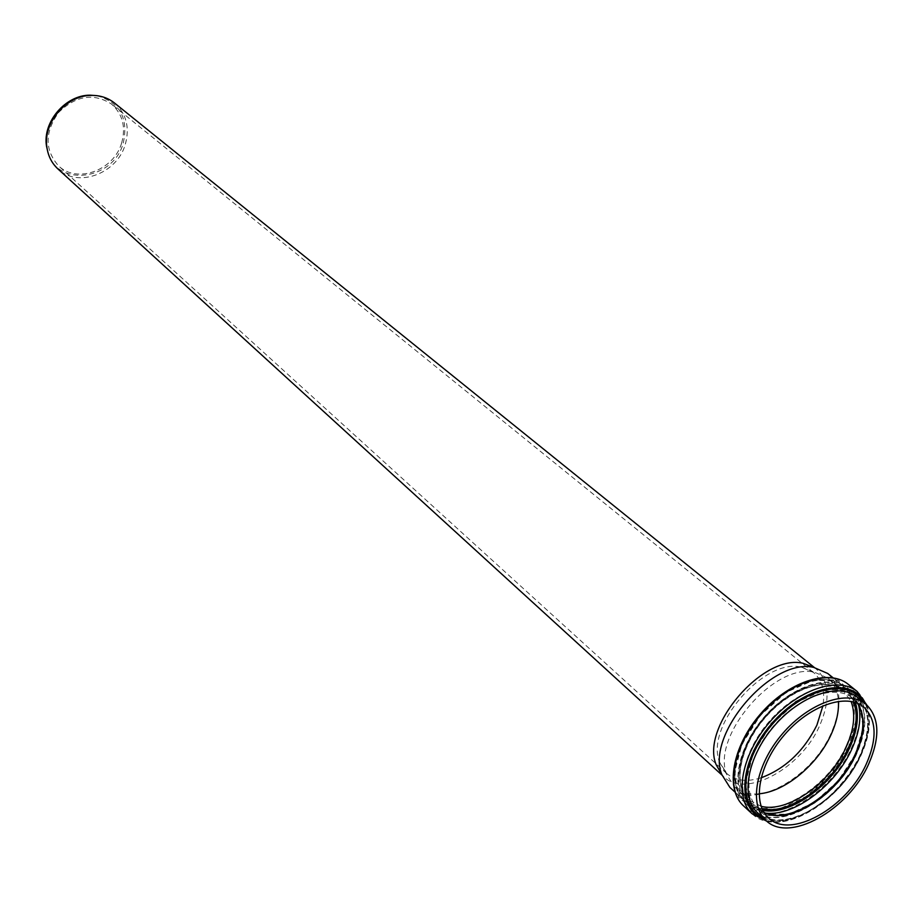 <?xml version="1.0" encoding="UTF-8"?>
<svg xmlns="http://www.w3.org/2000/svg" width="923" height="923" viewBox="0 0 923 923"><rect width="100%" height="100%" fill="white"/><g stroke="black" fill="none" stroke-linecap="round" stroke-linejoin="round"><path stroke-width="0.69" stroke-dasharray="4.62 3.46" d="M827.7 673.455C841.464 686.493 842.653 706.303 831.277 732.885C811.802 778.193 752.914 810.682 729.885 787.411M759.041 793.792C748.911 794.68 740.696 792.326 734.396 786.731L726.747 774.639C710.825 736.589 774.582 662.31 814.605 672.279L827.723 678.001C834.196 683.389 837.772 691.154 838.43 701.295M814.121 667.491L816.255 669.037C829.304 681.428 830.492 700.188 819.797 725.316C801.464 768.224 745.692 798.833 723.794 776.762L721.936 774.882M114.487 102.995C126.393 113.714 129.981 127.582 125.228 144.599C116.979 173.732 77.601 188.315 57.895 168.921M96.915 95.669C119.955 102.372 128.712 118.271 123.186 143.365C113.264 180.112 57.791 187.704 47.996 152.664M121.617 143.053C113.898 170.34 77.024 184 58.553 165.875C44.604 149.988 44.65 132.151 58.703 112.364C76.124 95.473 93.754 92.727 111.568 104.103C122.701 114.152 126.047 127.132 121.617 143.053M761.06 777.835C746.742 782.243 735.331 780.812 726.816 773.555L719.594 762.167C704.699 726.62 763.794 657.776 801.187 667.098L813.544 672.509C822.012 679.824 825.15 690.889 822.958 705.714M848.618 746.465L830.596 774.293L805.941 796.526L779.208 808.998L755.418 809.148L739.3 796.63L734.327 773.578L741.827 744.469L760.437 715.302L786.327 692.238L813.994 680.089L837.703 681.151L852.806 694.869L856.579 718.198L848.618 746.465M846.368 745.472C857.905 718.74 856.809 698.849 843.08 685.812C825.15 670.871 786.581 683.816 760.367 714.61C733.9 745.196 726.955 785.277 744.434 800.737C767.417 823.974 826.604 791.069 846.368 745.472M849.425 746.534L857.502 717.863L853.683 694.188L838.372 680.263L814.317 679.178L786.234 691.512L759.964 714.91L741.077 744.515L733.485 774.051L738.538 797.437L754.887 810.129L779.024 809.956L806.148 797.31L831.15 774.755L849.425 746.534M860.017 756.872C839.999 802.71 780.546 836.007 757.61 812.794C766.54 820.397 778.712 821.92 794.126 817.374C804.152 813.44 807.267 813.267 825.543 799.63C839.918 787.157 851.248 772.701 859.532 756.249C871.197 729.389 870.354 709.649 856.994 697.003C870.689 710.029 871.704 729.989 860.017 756.872M763.229 817.94C790.4 830.815 841.476 797.472 859.878 755.902C869.743 733.877 870.77 715.833 862.936 701.78M865.266 703.649C871.485 717.794 869.928 735.193 860.605 755.833C842.561 796.387 793.734 829.777 765.444 819.959M856.279 753.076C836.03 799.583 775.689 833.296 752.36 809.679C734.616 793.988 741.804 753.133 768.836 721.89C795.626 690.427 834.923 677.124 853.117 692.285C867.066 705.53 868.116 725.801 856.279 753.076M856.406 754.045L864.263 726.401L860.628 703.626L845.93 690.277L822.785 689.319L795.764 701.284L770.44 723.886L752.199 752.418L744.792 780.858L749.568 803.368L765.248 815.551L788.461 815.344L814.605 803.091L838.742 781.296L856.406 754.045M858.609 705.114L854.756 695.734L848.468 688.558C830.273 673.386 791.023 686.62 764.302 717.99C737.339 749.164 730.22 789.961 747.965 805.652L756.018 810.775L765.871 813.151M855.448 754.137L838.165 780.812L814.536 802.145L788.946 814.132L766.24 814.317L750.918 802.387L746.257 780.362L753.503 752.545L771.351 724.647L796.111 702.553L822.543 690.842L845.18 691.765L859.567 704.803L863.132 727.093L855.448 754.137M762.813 810.417C730.808 806.01 730.381 756.133 763.909 717.656C796.861 678.682 846.229 671.54 855.425 702.507M853.729 701.999C843.737 673.04 796.226 680.724 764.544 718.198C732.308 755.199 731.904 803.322 762.052 808.813M761.06 806.275L748.934 800.022C732.239 785.3 738.896 747.042 764.152 717.863C789.165 688.477 825.97 676.086 843.057 690.369L851.075 701.399M857.513 703.303L852.679 698.134C835.615 683.862 798.718 696.392 773.566 725.94C748.172 755.279 741.388 793.653 758.071 808.352L763.909 812.344M848.214 684.278C862.786 698.088 863.94 719.179 851.675 747.526C830.7 795.799 768.028 830.7 743.707 806.044M752.187 813.844C776.474 838.476 839.342 803.31 860.478 754.864C872.846 726.413 871.762 705.287 857.213 691.489M833.088 677.782L843.08 685.812C825.727 671.229 787.273 684.139 760.91 715.083C734.316 745.83 727.405 785.796 744.434 800.737L734.996 792.084M752.36 809.679C776.451 833.781 836.596 800.068 856.763 753.699C868.612 726.389 867.401 705.91 853.117 692.285L848.468 688.558C829.708 673.029 790.353 686.274 763.759 717.517C736.912 748.553 729.77 789.453 747.965 805.652L752.36 809.679M734.396 786.731L748.934 800.022C732.689 785.819 739.311 747.688 764.694 718.325C789.857 688.789 826.547 676.455 843.057 690.369L827.723 678.001M857.432 703.268L852.679 698.134L863.593 706.926M768.421 817.801L758.071 808.352L763.863 812.275M766.875 821.239C796.63 828.462 843.253 795.141 860.963 755.487C869.766 736.081 871.693 719.213 866.743 704.884M816.255 669.037L814.386 667.537M723.794 776.762L722.028 775.147M813.544 672.509L111.568 104.103M726.816 773.555L58.553 165.875M719.594 762.167L726.747 774.639M801.187 667.098L814.605 672.279"/><path stroke-width="1.38" d="M734.996 792.084L729.885 787.411L721.867 774.674C705.241 734.766 771.928 657.061 813.89 667.456L827.7 673.455L833.088 677.782M868.647 764.082C848.479 810.071 788.853 843.622 765.94 820.432C748.495 805.029 755.764 764.636 782.566 733.658C809.113 702.484 847.937 689.169 865.809 704.087C879.481 717.102 880.427 737.108 868.647 764.082M838.43 701.295C838.949 711.61 836.492 722.721 831.069 734.616C817.57 764.809 784.919 791.807 759.041 793.792M866.282 764.048C847.072 807.902 790.25 839.872 768.421 817.801C751.76 803.125 758.694 764.613 784.227 735.1C809.54 705.38 846.553 692.677 863.593 706.926C876.585 719.329 877.485 738.365 866.282 764.048M721.936 774.882L716.11 764.59C700.315 726.713 763.229 653.426 803.056 663.291L814.121 667.491M722.028 775.147L57.895 168.921C51.826 163.279 48.169 156.091 46.911 147.38C42.793 122.701 66.502 95.069 91.527 95.392C100.33 95.323 107.979 97.85 114.487 102.995L814.386 667.537M47.996 152.664L46.496 146.065C42.458 121.894 65.66 94.873 90.154 95.184L96.915 95.669M822.958 705.714L816.855 725.236C803.818 751.218 785.219 768.755 761.06 777.835M765.94 820.432L757.61 812.794C740.142 797.368 747.295 757.102 773.959 726.274C800.379 695.25 839.111 682.074 856.994 697.003L865.809 704.087M862.936 701.78C848.779 677.528 802.883 688.27 772.043 724.636C740.777 760.621 737.108 807.625 763.229 817.94M765.444 819.959C736.035 811.825 738.169 762.19 771.351 724.047C804.037 685.466 852.771 675.821 865.266 703.649M765.871 813.151C794.172 816.509 835.58 785.381 851.733 749.28C859.267 732.735 861.551 718.013 858.609 705.114M855.425 702.507C859.371 715.556 857.386 730.808 849.472 748.288C833.181 784.873 790.411 815.886 762.813 810.417M762.052 808.813C788.98 815.424 832.142 784.758 848.387 748.195C856.429 730.358 858.217 714.967 853.729 701.999M851.075 701.399C855.783 714.16 854.133 729.424 846.126 747.203C830.135 783.281 787.319 813.382 761.06 806.275M763.909 812.344C788.796 826.097 838.084 794.784 855.575 755.106C865.116 733.67 865.762 716.398 857.513 703.303M743.707 806.044C725.259 789.696 732.643 747.284 760.667 714.875C788.45 682.259 829.258 668.529 848.214 684.278C828.704 668.171 787.78 681.924 760.125 714.402C732.204 746.672 724.82 789.2 743.707 806.044L752.187 813.844L766.875 821.239M866.743 704.884L857.213 691.489C838.28 675.74 797.368 689.619 769.447 722.397C741.273 754.968 733.762 797.518 752.187 813.844M763.863 812.275C788.127 825.566 837.565 794.23 855.102 754.483C864.597 733.127 865.382 716.052 857.432 703.268M857.213 691.489L848.214 684.278M46.496 146.065L46.911 147.38M90.154 95.184L91.527 95.392M716.11 764.59L721.867 774.674M803.056 663.291L813.89 667.456"/></g></svg>
